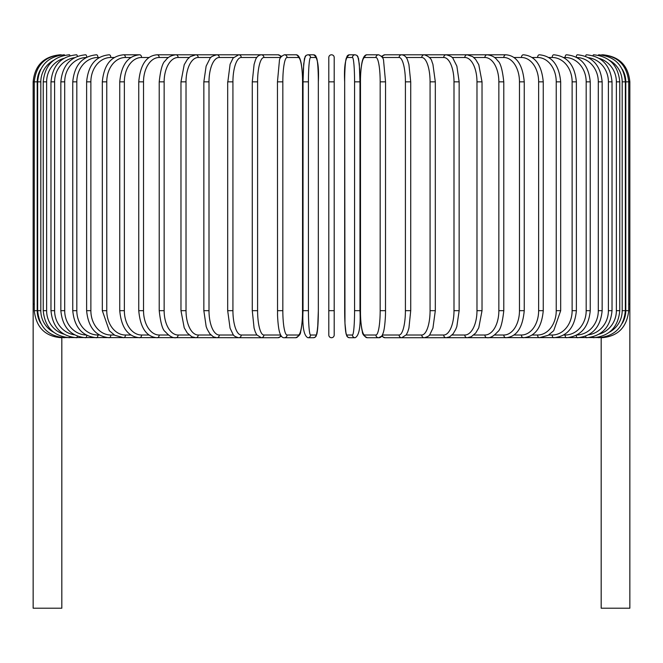 <?xml version="1.0" encoding="UTF-8"?>
<svg xmlns="http://www.w3.org/2000/svg" width="663" height="663" viewBox="0 0 663 663"><rect width="100%" height="100%" fill="white"/><g stroke="black" fill="none" stroke-linecap="round" stroke-linejoin="round"><path stroke-width="0.99" d="M328.798 57.49A2.702 2.702 0 0 1 331.5 54.789A2.702 2.702 0 0 1 334.202 57.49L334.202 335.014A2.702 2.702 0 0 1 331.5 337.724A2.702 2.702 0 0 1 328.798 335.014A2.702 2.702 0 0 0 331.5 337.724A2.702 2.702 0 0 0 334.202 335.014A2.702 2.702 0 0 1 331.5 337.724A2.702 2.702 0 0 1 328.798 335.014L328.798 57.49A2.702 2.702 0 0 1 331.5 54.789A2.702 2.702 0 0 1 334.202 57.49L334.202 81.839L334.202 57.49A2.702 2.702 0 0 0 331.5 54.789A2.702 2.702 0 0 0 328.798 57.49M40.692 69.283A24.34 24.249 90 0 0 37.219 81.839L33.15 81.839L33.15 304.184L34.277 304.184M33.15 304.184L33.15 608.211L61.825 608.211L61.825 337.724M328.798 310.674L334.202 310.674L334.202 335.014A2.702 2.702 0 0 1 331.5 337.724A2.702 2.702 0 0 1 328.798 335.014M601.175 337.724L601.175 608.211L629.85 608.211L629.85 304.184L628.723 304.184M60.2 54.805L60.2 54.789C43.766 56.396 34.749 65.413 33.15 81.839M61.311 54.963L61.228 54.789C45.101 56.148 36.117 65.165 34.277 81.839L34.277 310.674L37.219 310.674A24.34 24.249 90 0 0 40.692 323.229M37.219 81.839L37.219 310.674M61.311 337.55L260.915 337.724A2.702 2.544 90 0 0 261.073 337.716M37.642 81.839L40.816 81.839L40.816 310.674L37.642 310.674L37.642 81.839C39.241 65.388 48.134 56.372 64.319 54.789A2.702 0.472 -90 0 1 64.584 55.261M53.504 60.358A24.34 23.976 90 0 0 40.816 81.839M40.816 310.674A24.34 23.976 90 0 0 53.504 332.155M64.584 337.252A2.702 0.472 90 0 1 64.319 337.724C48.134 336.141 39.241 327.124 37.642 310.674M43.228 81.839L46.625 81.839L46.625 310.674L43.228 310.674L43.228 81.839C44.827 65.355 53.57 56.338 69.441 54.789A2.702 0.696 -90 0 1 69.971 55.7M63.789 58.402A24.34 23.512 90 0 0 46.625 81.839M46.625 310.674A24.34 23.512 90 0 0 63.789 334.111M69.971 336.804A2.702 0.696 90 0 1 69.441 337.724C53.57 336.166 44.827 327.157 43.228 310.674M50.976 81.839L54.606 81.839L54.606 310.674L50.976 310.674L50.976 81.839C52.584 65.314 61.112 56.297 76.56 54.789A2.702 0.928 -90 0 1 77.397 56.322M74.405 57.714A24.34 22.873 90 0 0 54.606 81.839M54.606 310.674A24.34 22.873 90 0 0 74.405 334.798M77.397 336.191A2.702 0.928 90 0 1 76.56 337.724C61.112 336.216 52.584 327.199 50.976 310.674M60.847 81.839L64.701 81.839L64.701 310.674L60.847 310.674L60.847 81.839C62.455 65.256 70.717 56.239 85.618 54.789A2.702 1.144 -90 0 1 86.754 57.184M86.149 57.507A24.34 22.061 90 0 0 64.701 81.839M64.701 310.674A24.34 22.061 90 0 0 86.149 335.006M86.754 335.329A2.702 1.144 90 0 1 85.618 337.724C70.717 336.274 62.455 327.257 60.847 310.674M72.756 81.839L76.817 81.839L76.817 310.674L72.756 310.674L72.756 81.839C74.372 65.181 82.295 56.164 96.549 54.789A2.702 1.351 -90 0 1 97.9 57.49A24.34 21.083 90 0 0 76.817 81.839M99.375 57.49L97.9 57.49M76.817 310.674A24.34 21.083 90 0 0 97.9 335.014L99.375 335.014M97.9 335.014A2.702 1.351 90 0 1 96.549 337.724C82.295 336.348 74.372 327.331 72.756 310.674M86.621 81.839L90.872 81.839L90.872 310.674L86.621 310.674L86.621 81.839C88.22 65.082 95.77 56.065 109.262 54.789A2.702 1.55 -90 0 1 110.812 57.49A24.34 19.94 90 0 0 90.872 81.839M114.334 57.49L110.812 57.49M90.872 310.674A24.34 19.94 90 0 0 110.812 335.014L114.334 335.014M110.812 335.014A2.702 1.55 90 0 1 109.262 337.724C95.77 336.439 88.22 327.423 86.621 310.674M102.317 81.839L106.76 81.839L106.76 310.674L102.317 310.674L102.317 81.839C103.917 64.966 111.036 55.949 123.674 54.789A2.702 1.74 -90 0 1 125.406 57.49A24.34 18.647 90 0 0 106.76 81.839M130.934 57.49L125.406 57.49M106.76 310.674A24.34 18.647 90 0 0 125.406 335.014L130.934 335.014M125.406 335.014A2.702 1.74 90 0 1 123.674 337.724L114.774 335.279L109.287 330.696L102.317 310.674M119.746 81.839L124.362 81.839L124.362 310.674L119.746 310.674L119.746 81.839C121.329 64.825 127.967 55.808 139.661 54.789L123.674 54.789M149.034 57.49L141.575 57.49A24.34 17.213 90 0 0 124.362 81.839M141.575 57.49A2.702 1.914 -90 0 0 139.661 54.789M124.362 310.674A24.34 17.213 90 0 0 141.575 335.014L149.034 335.014M141.575 335.014A2.702 1.914 90 0 1 139.661 337.724C127.967 336.705 121.329 327.688 119.746 310.674M138.758 81.839L143.531 81.839L143.531 310.674L138.758 310.674L138.758 81.839C140.324 64.651 146.44 55.634 157.114 54.789A2.702 2.072 -90 0 1 159.186 57.49A24.34 15.647 90 0 0 143.531 81.839M168.51 57.49L159.186 57.49M143.531 310.674A24.34 15.647 90 0 0 159.186 335.014L168.51 335.014M159.186 335.014A2.702 2.072 90 0 1 157.114 337.724C146.44 336.879 140.324 327.862 138.758 310.674M159.219 81.839L164.142 81.839L164.142 310.674L159.219 310.674L159.219 81.839C160.554 69.516 162.617 62.463 165.41 60.656C167.565 57.333 171.054 55.377 175.886 54.789L157.114 54.789M189.195 57.49L178.107 57.49A24.34 13.964 90 0 0 164.142 81.839M178.107 57.49A2.702 2.213 -90 0 0 175.886 54.789L195.85 54.789A2.702 2.345 -90 0 1 198.196 57.49A24.34 12.174 90 0 0 186.021 81.839L186.021 310.674L180.974 310.674L180.974 81.839L186.021 81.839M164.142 310.674A24.34 13.964 90 0 0 178.107 335.014L189.195 335.014M178.107 335.014A2.702 2.213 90 0 1 175.886 337.724C172.753 338.122 169.231 336.133 165.336 331.757C162.617 330.058 160.579 323.03 159.219 310.674M210.933 57.49L198.196 57.49M186.021 310.674A24.34 12.174 90 0 0 198.196 335.014L210.933 335.014M198.196 335.014A2.702 2.345 90 0 1 195.85 337.724L191.831 336.779L187.273 332.992L184.223 327.812L180.974 310.674M203.848 81.839L209.002 81.839L209.002 310.674L203.848 310.674L203.848 81.839L206.127 66.143L209.873 58.692C210.221 57.192 212.541 55.891 216.842 54.789L195.85 54.789L190.306 56.62L187.347 59.43L184.215 64.709L180.974 81.839M233.55 57.49L219.296 57.49A24.34 10.285 90 0 0 209.002 81.839M219.296 57.49A2.702 2.453 -90 0 0 216.842 54.789L238.713 54.789A2.702 2.544 -90 0 1 241.249 57.49A24.34 8.329 90 0 0 232.928 81.839L232.928 310.674L227.682 310.674L227.682 81.839L232.928 81.839M209.002 310.674A24.34 10.285 90 0 0 219.296 335.014L233.55 335.014M219.296 335.014A2.702 2.453 90 0 1 216.842 337.724L213.411 336.862L209.873 333.82L207.295 329.436L206.16 326.494L203.848 310.674M227.84 81.839L230.094 64.253L233.086 58.071L238.713 54.789L260.915 54.789A2.702 2.544 -90 0 1 261.073 54.797M256.854 57.49L241.249 57.49M232.928 310.674A24.34 8.329 90 0 0 241.249 335.014L256.854 335.014M241.249 335.014A2.702 2.544 90 0 1 238.713 337.724C235.365 336.845 233.484 335.743 233.069 334.409L230.069 328.168L227.682 310.674M252.371 81.839L257.592 81.839L257.592 310.674L252.28 310.674L252.28 81.839L254.086 64.444L255.238 60.673C256.283 57.184 258.297 55.22 261.28 54.789A2.702 2.611 -90 0 1 263.899 57.49A24.34 6.298 90 0 0 257.592 81.839M280.656 57.49L263.899 57.49M257.592 310.674A24.34 6.298 90 0 0 263.899 335.014L280.656 335.014M280.698 57.416A2.702 2.611 -90 0 0 278.087 54.789L261.28 54.789M280.698 335.097A2.702 2.611 90 0 1 278.087 337.724L281.468 336.257M263.899 335.014A2.702 2.611 90 0 1 261.28 337.724L278.087 337.724M277.499 81.839L282.828 81.839L282.828 310.674L277.499 310.674M282.828 310.674A24.34 4.227 90 0 0 287.054 335.014L298.325 335.014A24.34 4.227 90 0 0 302.552 310.674L302.552 81.839A24.34 4.227 90 0 0 298.325 57.49L287.054 57.49A24.34 4.227 90 0 0 282.828 81.839M287.054 57.49A2.702 2.66 -90 0 0 284.386 54.789C281.046 56.256 279.38 58.352 279.38 61.079L277.457 81.839L277.54 315.414C278.187 328.972 279.687 332.594 279.794 332.876C280.913 336.34 282.446 337.956 284.386 337.724L295.665 337.724A2.702 2.66 90 0 0 298.325 335.014M298.325 57.49A2.702 2.66 -90 0 0 295.665 54.789C297.604 54.557 299.137 56.173 300.256 59.637C300.364 59.919 301.864 63.54 302.519 77.099L302.593 81.839L302.519 77.099C301.864 63.54 300.364 59.919 300.256 59.637C299.137 56.173 297.604 54.557 295.665 54.789L284.386 54.789M287.054 335.014A2.702 2.66 90 0 1 284.386 337.724M308.428 310.674A24.34 2.122 90 0 0 310.549 335.014L316.21 335.014A24.34 2.122 90 0 0 318.331 310.674L318.331 81.839A24.34 2.122 90 0 0 316.21 57.49A2.702 2.693 -90 0 0 313.516 54.789L307.856 54.789L306.091 55.385L305.137 56.512L303.704 63.888L303.024 81.839L308.428 81.839L308.428 310.674L303.024 310.674L303.041 81.839L303.331 69.201L304.458 58.493L306.091 55.385L307.856 54.789A2.702 2.693 -90 0 1 310.549 57.49A24.34 2.122 90 0 0 308.428 81.839M310.549 335.014A2.702 2.693 90 0 1 307.856 337.724C303.869 335.735 302.253 326.718 303.024 310.674L303.024 81.839M316.21 57.49L310.549 57.49M316.21 335.014A2.702 2.693 90 0 1 313.516 337.724L315.281 337.127L316.906 334.019L318.033 323.312L318.339 310.674L318.331 81.839C319.11 65.794 317.502 56.778 313.516 54.789M328.798 81.839L334.202 81.839M354.572 81.839L359.976 81.839L359.976 310.674L354.572 310.674L354.572 81.839A24.34 2.122 -90 0 0 352.451 57.49L346.79 57.49A24.34 2.122 -90 0 0 344.669 81.839L344.669 310.674A24.34 2.122 -90 0 0 346.79 335.014L352.451 335.014A24.34 2.122 -90 0 0 354.572 310.674M352.451 335.014A2.702 2.693 -90 0 0 355.144 337.724C359.131 335.735 360.747 326.718 359.976 310.674L359.976 81.839L359.669 69.201L358.542 58.493L356.909 55.385L355.144 54.789A2.702 2.693 90 0 0 352.451 57.49M359.976 81.839L359.296 63.888L357.863 56.512L356.909 55.385L355.144 54.789L349.484 54.789A2.702 2.693 90 0 0 346.79 57.49M355.144 337.724L349.484 337.724L347.719 337.127L346.774 336L345.647 331.442L344.967 323.312L344.669 81.839C343.89 65.794 345.498 56.778 349.484 54.789M344.661 310.674L344.967 323.312L346.094 334.019L347.719 337.127L349.484 337.724A2.702 2.693 -90 0 1 346.79 335.014M385.501 310.674L385.543 81.839L383.62 61.079C383.62 58.352 381.954 56.256 378.614 54.789A2.702 2.66 90 0 0 375.946 57.49L364.675 57.49A24.34 4.227 -90 0 0 360.448 81.839L360.448 310.674A24.34 4.227 -90 0 0 364.675 335.014L375.946 335.014A24.34 4.227 -90 0 0 380.172 310.674L380.172 81.839L385.501 81.839M380.172 81.839A24.34 4.227 -90 0 0 375.946 57.49M375.946 335.014A2.702 2.66 -90 0 0 378.614 337.724C380.554 337.956 382.087 336.34 383.206 332.876C383.313 332.594 384.813 328.972 385.46 315.414L385.543 310.674L380.172 310.674M378.614 54.789L367.335 54.789A2.702 2.66 90 0 0 364.675 57.49M367.335 54.789C365.396 54.557 363.863 56.173 362.744 59.637C362.636 59.919 361.136 63.54 360.481 77.099L360.49 315.447C361.045 327.447 362.255 331.135 362.329 331.425C362.329 334.16 363.995 336.257 367.335 337.724A2.702 2.66 -90 0 1 364.675 335.014M382.344 335.014L399.101 335.014A24.34 6.298 -90 0 0 405.408 310.674L405.408 81.839L410.72 81.839L408.914 64.444L407.762 60.673C406.717 57.184 404.703 55.22 401.72 54.789A2.702 2.611 90 0 0 399.101 57.49L382.344 57.49M405.408 81.839A24.34 6.298 -90 0 0 399.101 57.49M410.629 310.674L405.408 310.674M401.72 54.789L384.913 54.789A2.702 2.611 90 0 0 382.302 57.416M367.335 337.724L378.614 337.724L381.532 336.257L384.913 337.724A2.702 2.611 -90 0 1 382.302 335.097M384.913 337.724L401.72 337.724A2.702 2.611 -90 0 1 399.101 335.014M406.146 335.014L421.751 335.014A24.34 8.329 -90 0 0 430.072 310.674L430.072 81.839L435.318 81.839L432.906 64.253L432.011 61.833C431.439 58.684 428.862 56.338 424.287 54.789A2.702 2.544 90 0 0 421.751 57.49L406.146 57.49M430.072 81.839A24.34 8.329 -90 0 0 421.751 57.49M435.16 310.674L430.072 310.674M429.45 335.014L443.704 335.014A24.34 10.285 -90 0 0 453.998 310.674L453.998 81.839L459.152 81.839L456.873 66.143L453.127 58.692C452.779 57.192 450.459 55.891 446.158 54.789L402.085 54.789A2.702 2.544 90 0 0 401.927 54.797M601.689 337.55L424.287 337.724A2.702 2.544 -90 0 1 421.751 335.014M452.067 335.014L464.804 335.014A24.34 12.174 -90 0 0 476.979 310.674L476.979 81.839L482.026 81.839L478.785 64.709L475.653 59.43L472.694 56.62L467.15 54.789L446.158 54.789A2.702 2.453 90 0 0 443.704 57.49L429.45 57.49M453.998 81.839A24.34 10.285 -90 0 0 443.704 57.49M459.152 81.839L459.152 310.674L453.998 310.674M459.152 310.674L456.84 326.494L455.705 329.436L453.127 333.82L449.589 336.862L446.158 337.724A2.702 2.453 -90 0 1 443.704 335.014M473.805 335.014L484.893 335.014A24.34 13.964 -90 0 0 498.858 310.674L498.858 81.839L503.781 81.839C502.446 69.516 500.383 62.463 497.59 60.656C495.435 57.333 491.946 55.377 487.114 54.789L467.15 54.789A2.702 2.345 90 0 0 464.804 57.49L452.067 57.49M476.979 81.839A24.34 12.174 -90 0 0 464.804 57.49M482.026 81.839L482.026 310.674L476.979 310.674M482.026 310.674L478.777 327.812L475.727 332.992L471.169 336.779L467.15 337.724A2.702 2.345 -90 0 1 464.804 335.014M494.49 335.014L503.814 335.014A24.34 15.647 -90 0 0 519.469 310.674L519.469 81.839L524.242 81.839C522.676 64.651 516.56 55.634 505.886 54.789L487.114 54.789A2.702 2.213 90 0 0 484.893 57.49L473.805 57.49M498.858 81.839A24.34 13.964 -90 0 0 484.893 57.49M503.781 81.839L503.781 310.674L498.858 310.674M503.781 310.674C502.421 323.03 500.383 330.058 497.664 331.757C493.769 336.133 490.247 338.122 487.114 337.724A2.702 2.213 -90 0 1 484.893 335.014M505.886 54.789A2.702 2.072 90 0 0 503.814 57.49L494.49 57.49M519.469 81.839A24.34 15.647 -90 0 0 503.814 57.49M524.242 81.839L524.242 310.674L519.469 310.674M524.242 310.674C522.676 327.862 516.56 336.879 505.886 337.724A2.702 2.072 -90 0 1 503.814 335.014M513.966 335.014L521.425 335.014A24.34 17.213 -90 0 0 538.638 310.674L538.638 81.839L543.254 81.839C541.671 64.825 535.033 55.808 523.339 54.789A2.702 1.914 90 0 0 521.425 57.49L513.966 57.49M538.638 81.839A24.34 17.213 -90 0 0 521.425 57.49M543.254 81.839L543.254 310.674L538.638 310.674M543.254 310.674C541.671 327.688 535.033 336.705 523.339 337.724A2.702 1.914 -90 0 1 521.425 335.014M532.066 335.014L537.594 335.014A24.34 18.647 -90 0 0 556.24 310.674L556.24 81.839L560.683 81.839C559.083 64.966 551.964 55.949 539.326 54.789A2.702 1.74 90 0 0 537.594 57.49L532.066 57.49M556.24 81.839A24.34 18.647 -90 0 0 537.594 57.49M560.683 81.839L560.683 310.674L556.24 310.674M560.683 310.674L553.713 330.696L548.226 335.279L539.326 337.724A2.702 1.74 -90 0 1 537.594 335.014M548.666 335.014L552.188 335.014A24.34 19.94 -90 0 0 572.128 310.674L572.128 81.839L576.379 81.839C574.78 65.082 567.23 56.065 553.738 54.789A2.702 1.55 90 0 0 552.188 57.49L548.666 57.49M572.128 81.839A24.34 19.94 -90 0 0 552.188 57.49M576.379 81.839L576.379 310.674L572.128 310.674M576.379 310.674C574.78 327.423 567.23 336.439 553.738 337.724A2.702 1.55 -90 0 1 552.188 335.014M563.625 335.014L565.1 335.014A24.34 21.083 -90 0 0 586.183 310.674L586.183 81.839L590.244 81.839C588.628 65.181 580.705 56.164 566.451 54.789A2.702 1.351 90 0 0 565.1 57.49L563.625 57.49M586.183 81.839A24.34 21.083 -90 0 0 565.1 57.49M590.244 81.839L590.244 310.674L586.183 310.674M590.244 310.674C588.628 327.331 580.705 336.348 566.451 337.724A2.702 1.351 -90 0 1 565.1 335.014M576.851 335.006A24.34 22.061 -90 0 0 598.299 310.674L598.299 81.839L602.153 81.839C600.545 65.256 592.283 56.239 577.382 54.789A2.702 1.144 90 0 0 576.246 57.184M598.299 81.839A24.34 22.061 -90 0 0 576.851 57.507M602.153 81.839L602.153 310.674L598.299 310.674M602.153 310.674C600.545 327.257 592.283 336.274 577.382 337.724A2.702 1.144 -90 0 1 576.246 335.329M588.595 334.798A24.34 22.873 -90 0 0 608.394 310.674L608.394 81.839L612.024 81.839C610.416 65.314 601.888 56.297 586.44 54.789A2.702 0.928 90 0 0 585.603 56.322M608.394 81.839A24.34 22.873 -90 0 0 588.595 57.714M612.024 81.839L612.024 310.674L608.394 310.674M612.024 310.674C610.416 327.199 601.888 336.216 586.44 337.724A2.702 0.928 -90 0 1 585.603 336.191M599.211 334.111A24.34 23.512 -90 0 0 616.375 310.674L616.375 81.839L619.772 81.839C618.173 65.355 609.43 56.338 593.559 54.789A2.702 0.696 90 0 0 593.029 55.7M616.375 81.839A24.34 23.512 -90 0 0 599.211 58.402M619.772 81.839L619.772 310.674L616.375 310.674M619.772 310.674C618.173 327.157 609.43 336.166 593.559 337.724A2.702 0.696 -90 0 1 593.029 336.804M609.496 332.155A24.34 23.976 -90 0 0 622.184 310.674L622.184 81.839L625.358 81.839C623.759 65.388 614.866 56.372 598.681 54.789A2.702 0.472 90 0 0 598.416 55.261M622.184 81.839A24.34 23.976 -90 0 0 609.496 60.358M625.358 81.839L625.358 310.674L622.184 310.674M625.358 310.674C623.759 327.124 614.866 336.141 598.681 337.724A2.702 0.472 -90 0 1 598.416 337.252M622.308 323.229A24.34 24.249 -90 0 0 625.781 310.674L625.781 81.839L629.85 81.839L629.85 304.184M601.772 337.724C617.841 336.414 626.825 327.398 628.723 310.674L628.723 81.839C626.883 65.165 617.899 56.148 601.772 54.789L601.689 54.963M625.781 81.839A24.34 24.249 -90 0 0 622.308 69.283M628.723 310.674L625.781 310.674M629.85 81.839C628.251 65.413 619.234 56.396 602.8 54.789L602.8 54.805M61.228 337.724C45.159 336.414 36.175 327.398 34.277 310.674M278.087 54.789L281.468 56.256M261.28 337.724L256.73 334.832L255.23 331.815L254.07 328.019L252.28 310.674M295.665 337.724C299.005 336.257 300.671 334.16 300.671 331.425C300.745 331.135 301.955 327.447 302.51 315.447L302.593 81.839M318.339 310.674L317.66 328.616L316.226 336L315.281 337.127L313.516 337.724L307.856 337.724M410.72 81.839L410.72 310.674L408.93 328.019L407.77 331.815L406.27 334.832L401.72 337.724M384.913 54.789L381.532 56.256M435.318 81.839L435.318 310.674L432.931 328.168L429.931 334.409C429.516 335.743 427.635 336.845 424.287 337.724L402.085 337.724"/></g></svg>
